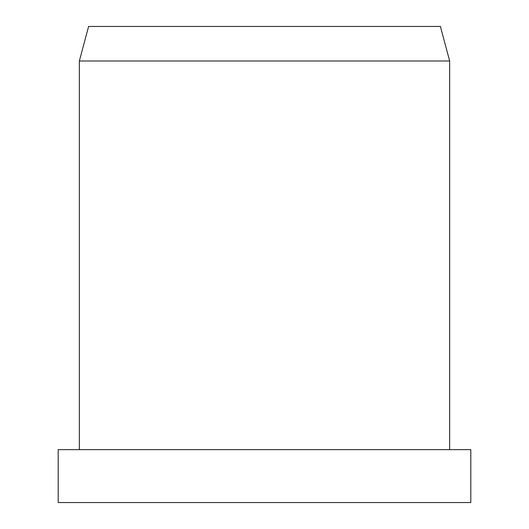 <?xml version="1.0" encoding="UTF-8"?>
<svg xmlns="http://www.w3.org/2000/svg" width="529" height="529" viewBox="0 0 529 529"><rect width="100%" height="100%" fill="white"/><g stroke="black" fill="none" stroke-linecap="round" stroke-linejoin="round"><path stroke-width="0.79" d="M264.5 449.65L58.19 449.65L58.19 502.55L470.81 502.55L470.81 449.65L264.5 449.65M79.35 61L88.608 26.45L440.392 26.45L449.65 61L79.35 61L79.35 449.65M449.65 61L449.65 449.65"/></g></svg>
